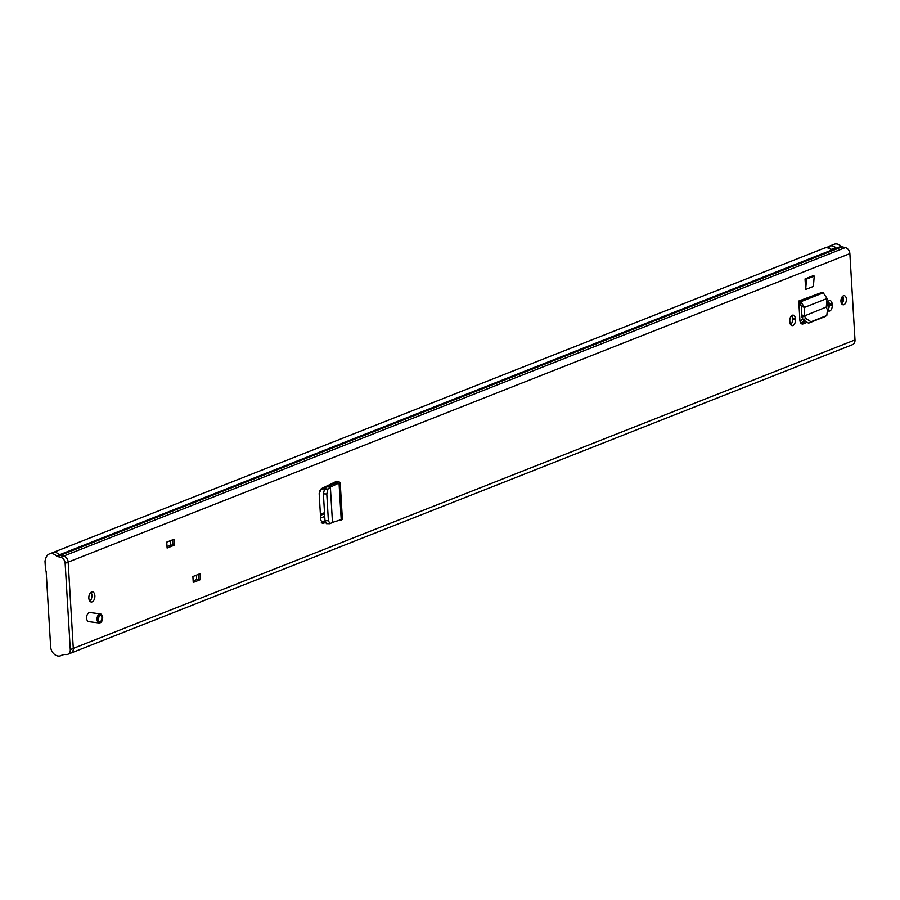 <?xml version="1.0" encoding="UTF-8"?>
<svg xmlns="http://www.w3.org/2000/svg" width="900" height="900" viewBox="0 0 900 900"><rect width="100%" height="100%" fill="white"/><g stroke="black" fill="none" stroke-linecap="round" stroke-linejoin="round"><path stroke-width="1.35" d="M326.295 523.631L330.041 523.699L328.387 520.74L324.979 520.594L326.621 523.553M324.979 520.594L323.392 493.841L324.574 488.925L327.308 486.686L336.285 482.884L334.631 482.243L336.848 481.174L335.711 481.815M328.387 520.74L326.801 493.988L323.392 493.841M327.127 486.787L330.379 487.069L340.189 482.456L342.382 519.278L332.471 522.405L330.379 487.069L327.983 489.06L326.801 493.988M330.368 487.001L327.308 486.686M341.235 520.087L339.053 483.334L336.285 482.884L338.479 481.646L336.859 481.387M340.189 482.456L338.479 481.646M805.669 289.485L813.398 286.436L814.23 276.064L806.501 279.113L805.669 289.485L805.039 278.933L806.501 279.113M814.23 276.064L812.768 275.884L805.039 278.933M795.352 318.69L795.431 319.882A4.691 2.745 -82.7 0 1 792.056 325.631A4.691 2.745 -82.7 0 1 789.874 322.065L789.806 320.884A4.691 2.745 -82.7 0 1 792.315 315.248A4.691 2.745 -82.7 0 1 793.181 315.135A4.691 2.745 -82.7 0 1 795.352 318.69L792.405 318.319L792.472 319.5A4.691 2.745 -82.7 0 1 790.673 324.697M826.841 308.599A4.691 2.745 -82.7 0 1 826.695 307.541L826.627 306.36A4.691 2.745 -82.7 0 1 829.136 300.724A4.691 2.745 -82.7 0 1 830.002 300.6A4.691 2.745 -82.7 0 1 832.185 304.166L832.252 305.348A4.691 2.745 -82.7 0 1 828.877 311.096A4.691 2.745 -82.7 0 1 827.629 310.343M200.486 579.6L193.241 582.457L192.893 576.54L200.138 573.671L200.486 579.6L196.931 579.454L193.151 580.95M174.341 545.186L167.107 548.044L166.748 542.126L173.993 539.269L174.341 545.186L170.786 545.051L167.018 546.536M89.606 621.529A4.59 2.689 -82.7 0 1 88.763 621.641A4.59 2.689 -82.7 0 1 86.625 617.467A4.59 2.689 -82.7 0 1 89.089 612.653A4.59 2.689 -82.7 0 1 89.933 612.54L100.35 613.867A4.59 2.689 -82.7 0 1 102.172 615.712M91.564 591.986A5.096 2.981 -82.7 0 1 92.498 591.863A5.096 2.981 -82.7 0 1 94.883 596.509A5.096 2.981 -82.7 0 1 92.149 601.852A5.096 2.981 -82.7 0 1 91.215 601.976A5.096 2.981 -82.7 0 1 88.83 597.33A5.096 2.981 -82.7 0 1 91.564 591.986M843.424 295.785A4.59 2.689 -82.7 0 1 844.268 295.673A4.59 2.689 -82.7 0 1 846.405 299.858A4.59 2.689 -82.7 0 1 843.952 304.673A4.59 2.689 -82.7 0 1 843.097 304.785A4.59 2.689 -82.7 0 1 840.96 300.6A4.59 2.689 -82.7 0 1 843.424 295.785M70.875 653.096L852.502 344.644A5.715 4.41 -111.5 0 0 855 339.919L849.87 253.631A5.715 4.41 -111.5 0 0 845.359 247.59L842.074 246.836A2.036 1.575 68.5 0 1 841.174 246.308A8.674 6.694 -111.5 0 0 834.086 244.282L829.249 246.195A8.674 6.694 68.5 0 1 835.976 247.86L831.15 249.761A8.674 6.694 -111.5 0 0 824.423 248.096L52.605 552.679M855 339.919L73.294 648.405L68.164 562.118L73.294 648.405A5.715 4.41 68.5 0 1 70.796 653.13L67.781 654.322A5.715 4.41 68.5 0 1 66.409 654.559L63.169 654.491A2.036 1.575 68.5 0 0 62.325 654.784A8.674 6.694 68.5 0 1 60.806 655.717A8.674 6.694 68.5 0 1 50.648 646.751L46.181 571.613A10.71 8.269 68.5 0 1 45.405 567.866L45 561.06L45.889 558.023A8.674 6.694 68.5 0 1 49.354 553.95A8.674 6.694 68.5 0 1 52.031 553.635A8.674 6.694 68.5 0 1 56.453 555.975L59.468 554.794A8.674 6.694 -111.5 0 0 58.86 554.22M798.761 301.016L821.666 292.534L798.761 301.016L799.898 320.209A5.029 2.948 97.3 0 0 802.238 324.022A5.029 2.948 97.3 0 0 803.16 323.899L805.995 322.774M325.373 522.641L322.718 523.339M322.166 523.181L323.291 523.283L320.749 520.245L319.162 493.571L321.244 488.711L334.631 482.243M791.606 315.686A4.691 2.745 -82.7 0 1 792.405 318.319M828.428 301.162A4.691 2.745 -82.7 0 1 829.226 303.784L829.294 304.965A4.691 2.745 -82.7 0 1 827.539 310.129M90.945 592.346A5.096 2.981 -82.7 0 1 91.867 596.925A5.096 2.981 -82.7 0 1 89.82 601.121M842.692 296.246A4.59 2.689 -82.7 0 1 841.725 303.829M800.921 323.235L804.701 321.739M325.069 521.449L321.469 522.551M60.66 555.379L60.367 555.311A2.036 1.575 68.5 0 1 59.468 554.794A2.036 1.575 -111.5 0 0 60.367 555.311L63.641 556.076A5.715 4.41 68.5 0 1 68.164 562.118L849.87 253.631M831.071 249.469A4.995 3.859 -111.5 0 0 830.869 249.514L834.716 248.029A1.024 0.787 68.5 0 1 835.031 247.995L836.1 248.13M829.867 248.794A3.262 2.52 -111.5 0 0 827.989 246.904L826.054 247.748M827.989 246.904A8.674 6.694 68.5 0 1 829.249 246.195M826.29 307.058L804.476 315.934L826.29 307.058L827.077 298.485L804.589 307.373L800.707 301.748L799.087 301.444L799.144 304.976A4.084 3.15 68.5 0 1 798.986 304.942M827.077 298.485L823.275 292.849L821.666 292.534M805.815 318.442L803.34 319.849L802.001 317.34L804.476 315.934L805.815 318.442L810.99 321.761L826.796 315.517L827.449 309.904L826.268 307.339M826.796 315.517L824.614 316.755M803.34 319.849L808.515 323.168L824.467 316.845M802.001 317.34L801.394 314.843L804.341 315.72L804.589 307.373L801.63 306.484L801.394 314.843M799.144 304.976L800.764 305.28L801.63 306.484M332.471 522.349L330.041 523.699M49.354 553.95L52.369 552.769A8.674 6.694 68.5 0 1 55.057 552.442A8.674 6.694 68.5 0 1 59.468 554.794L841.174 246.308M170.347 540.709L170.606 545.119M196.369 575.168L196.627 579.577M63.866 654.502A8.674 6.694 68.5 0 1 63.821 654.525L60.806 655.717M845.359 247.59L60.626 557.269A5.715 4.41 68.5 0 1 65.149 563.299L68.164 562.118M60.626 557.269L57.341 556.504A2.036 1.575 68.5 0 1 56.453 555.975M73.294 648.405L70.279 649.597A5.715 4.41 68.5 0 1 67.781 654.322M70.279 649.597L65.149 563.299M843.367 298.091L843.457 299.498M829.294 305.944A4.59 2.689 -82.7 0 1 828.349 306.113L828.259 306.101A4.59 2.689 -82.7 0 1 826.684 304.819M802.564 318.386A10.406 6.098 -82.7 0 1 800.111 321.593M803.812 320.636A10.406 6.098 -82.7 0 1 801.124 322.785L800.696 322.942M842.794 296.404A29.059 17.01 -82.7 0 1 842.816 302.276M841.972 297.113L842.051 299.925L841.028 299.801M840.735 300.938L842.051 299.925M828.124 303.435A2.295 1.339 97.3 0 0 828.911 302.13M327.983 489.06L324.574 488.925M832.185 304.166L829.226 303.784M57.341 556.504L842.074 246.836M835.976 247.86L835.133 247.748A1.226 0.945 -111.5 0 0 834.345 248.175M830.959 249.593L835.133 247.748M827.696 247.095A3.06 2.363 68.5 0 1 829.406 248.524M172.597 539.82L172.924 545.321M198.731 574.234L199.058 579.724M832.252 305.348L829.294 304.965M795.431 319.882L792.472 319.5M803.16 323.899L801.371 323.662M826.706 315.562L824.231 316.969M810.99 321.761L808.515 323.168M823.275 292.849L800.707 301.748L800.764 305.28M334.631 483.581L334.564 482.276M63.09 654.491L62.325 654.784M98.302 616.849A2.453 1.44 -82.7 0 1 98.404 617.49A2.453 1.44 -82.7 0 1 97.954 619.582M97.054 619.492A4.59 2.689 -82.7 0 1 100.35 613.867L102.69 617.445C102.555 620.933 101.385 622.778 99.18 622.98A4.59 2.689 -82.7 0 1 97.054 619.492M102.589 617.524A4.084 2.385 97.3 0 0 99.945 614.531A4.084 2.385 97.3 0 0 97.763 619.425A4.084 2.385 97.3 0 0 100.406 622.418A4.084 2.385 97.3 0 0 102.589 617.524M97.83 619.403A3.96 2.317 -82.7 0 1 99.945 614.644A3.96 2.317 -82.7 0 1 102.521 617.546A3.96 2.317 -82.7 0 1 100.406 622.305A3.96 2.317 -82.7 0 1 97.83 619.403A3.465 2.025 97.3 0 0 99.045 621.754A3.465 2.025 97.3 0 0 101.925 617.625A3.465 2.025 97.3 0 0 99.9 615.015A3.465 2.025 97.3 0 0 98.123 617.051M101.407 621.641A4.59 2.689 -82.7 0 1 99.18 622.98L88.763 621.641M321.221 522.158L324.979 520.673M321.75 488.464L333.315 483.896M320.366 489.431L327.251 486.709M319.793 490.309L325.688 487.98M320.614 518.04L324.731 516.409M320.456 515.374L324.574 513.743M320.389 514.305L324.506 512.685M801.124 322.785L800.561 322.706M827.033 303.39A4.084 2.385 97.3 0 0 829.305 305.629M829.283 306L828.349 306.113A4.59 2.689 -82.7 0 1 826.706 304.706M827.842 303.176A2.295 1.339 97.3 0 0 828.63 303.829A2.295 1.339 97.3 0 0 829.215 303.694M829.26 304.38A2.801 1.643 -82.7 0 1 827.674 302.265A2.801 1.643 -82.7 0 1 827.663 302.051M333.259 482.906L333.326 484.132M99.045 621.754L97.931 619.312L99.9 615.015M828.63 303.829L827.764 301.894"/></g></svg>
